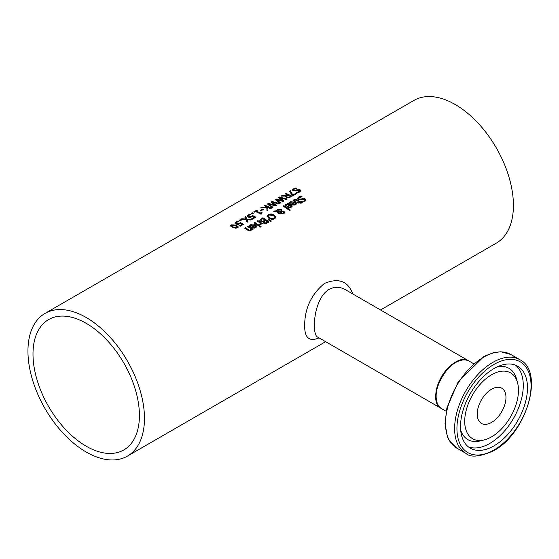 <?xml version="1.0" encoding="UTF-8"?>
<svg xmlns="http://www.w3.org/2000/svg" width="559" height="559" viewBox="0 0 559 559"><rect width="100%" height="100%" fill="white"/><g stroke="black" fill="none" stroke-linecap="round" stroke-linejoin="round"><path stroke-width="0.84" d="M239.895 226.046L242.096 224.774L242.096 224.327A82.39 47.564 -120 0 0 240.44 223.488L238.085 224.473L235.947 224.145L234.997 223.132M236.101 223.376L236.792 224.11L238.043 224.32L240.426 223.083A81.838 47.249 60 0 1 243.221 224.487M234.997 223.628L235.912 222.496L237.889 221.699A81.838 47.249 60 0 1 238.106 221.79M234.997 223.174L235.912 222.042L237.889 221.245A82.39 47.564 60 0 1 238.777 221.623L236.618 222.349L236.101 223.027L238.043 223.866L238.043 224.32M238.043 223.866L240.426 222.636L240.426 223.083M240.426 222.636A82.39 47.564 60 0 1 243.626 224.25L240.216 226.22A82.39 47.564 -120 0 0 239.49 225.836L242.096 224.327M237.889 221.245L237.889 221.699M285.027 205.775L286.229 204.615L290.987 204.797L292.182 206.264M290.135 204.769L286.921 204.58L285.887 205.866A82.39 47.564 -120 0 0 285.027 205.328L287.452 203.665L289.548 203.693L290.987 204.349L292.203 205.922L291.735 207.005L289.45 207.71L287.333 206.921A82.39 47.564 -120 0 0 286.907 206.634L290.135 204.769L290.135 205.216L287.27 206.872M289.471 207.075L290.715 206.816L291.281 206.026L290.715 207.27L289.471 207.529L289.471 207.075L288.269 206.592L288.269 207.04L289.471 207.529M291.281 206.026L290.736 205.167L288.269 206.592M289.527 203.176L290.722 202.016L295.48 202.197L296.682 203.672M291.763 204.28L294.628 202.624L294.628 202.176L291.421 201.988L290.38 203.266A82.39 47.564 -120 0 0 289.527 202.728L291.952 201.072L294.048 201.093L295.48 201.75L296.696 203.329L295.816 204.706L293.943 205.118L291.833 204.321A82.39 47.564 -120 0 0 291.4 204.035L294.628 202.176M293.971 204.929L295.215 204.671L295.781 203.881L295.229 202.575L292.769 203.993L292.769 204.447L293.971 204.929L295.781 203.427M292.769 203.993L293.971 204.482M283.846 205.663A82.39 47.564 60 0 1 290.338 210.079L289.548 210.533A82.39 47.564 -120 0 0 283.057 206.117L283.846 205.663L283.846 206.11A81.838 47.249 60 0 1 289.995 210.282M283.434 206.348L283.846 206.11M297.514 198.766L298.569 197.481L301.091 196.6A81.838 47.249 60 0 1 301.504 196.859M301.727 201.918L304.138 201.408L304.445 199.961M304.445 199.514L298.268 199.486L297.514 198.319L298.569 197.034L301.091 196.153A82.39 47.564 60 0 1 302.126 196.81L299.344 197.439L298.583 198.312L298.995 198.899L300.714 199.088L303.698 198.403L305.221 198.955L305.906 200.073L304.907 201.45L302.657 202.218A82.39 47.564 -120 0 0 301.671 201.506L304.138 200.954L304.445 199.514L304.767 200.325M298.639 198.529L298.995 199.353L300.714 199.535L303.698 198.857L305.221 199.402L305.885 200.304M303.698 198.403L303.698 198.857M302.119 198.627L302.119 199.074M301.091 196.153L301.091 196.6M267.069 216.207L268.229 214.523L271.08 213.894L274.21 215.026L275.86 217.144L274.707 218.911L271.856 219.456L268.718 218.199L267.062 216.067M267.069 216.654L268.229 214.97L271.08 214.342L274.21 215.481L275.86 217.591M271.967 218.716L273.987 218.387L274.721 217.13L273.351 215.529L268.942 214.97L268.369 215.453L268.376 216.571L269.578 217.703L271.967 218.716L271.967 219.17L273.987 218.842L274.721 217.13M268.222 216.214L269.578 218.157L271.967 219.17M293.475 200.604L294.216 200.017L297.095 200.192A81.838 47.249 60 0 1 299.673 201.925L300.204 201.617A81.838 47.249 60 0 1 300.504 201.827M297.8 203.008L298.89 201.925A82.39 47.564 -120 0 0 296.668 200.429L295.655 199.912L294.174 200.59A82.39 47.564 -120 0 0 293.475 200.157L294.216 199.57L297.095 199.745A82.39 47.564 60 0 1 299.673 201.471L300.204 201.17A82.39 47.564 60 0 1 300.854 201.624L300.323 201.932A82.39 47.564 60 0 1 301.664 202.896L300.882 203.35A82.39 47.564 -120 0 0 299.54 202.386L298.094 203.217A82.39 47.564 -120 0 0 297.444 202.763L298.89 201.925M300.323 201.932L300.323 202.379A81.838 47.249 60 0 1 301.322 203.099M300.204 201.17L300.204 201.617M299.673 201.471L299.673 201.925M268.788 219.387L271.388 221.022L270.458 221.56L268.222 219.708L268.788 219.387L271.017 221.238M281.268 212.93L281.785 213.489L283.413 213.65L283.755 213.182L283.343 212.099L282.616 211.791L281.394 211.77L281.268 212.93M281.394 211.77L281.785 213.035L283.413 213.196L283.413 213.65L283.343 212.553M277.299 210.876L277.32 211.4L281.198 211.588L281.198 211.043M277.725 211.623L279.444 212.881L278.627 213.349A82.39 47.564 -120 0 0 278.221 213.07L276.803 211.588L273.777 211.477L274.846 210.862L276.586 210.925L277.453 209.199L281.233 209.241L282.009 210.205L281.897 211.113L284.119 211.602L284.678 212.567L283.909 213.601L281.051 213.566L280.443 212.825L280.702 211.791L277.725 211.623L279.444 213.328M280.443 213.279L280.702 211.791M274.518 211.498L276.586 211.372L277.453 209.646L281.233 209.688L282.016 210.687L282.009 210.205L281.897 211.561L284.119 212.05L284.678 213.014M277.271 211.085L277.271 210.638L281.198 211.141L281.198 210.596L280.569 209.87L277.907 209.751L277.32 211.4M281.198 210.596L281.198 211.588M276.544 210.519L276.586 211.372M274.846 210.862L274.846 211.309M259.313 224.529L260.445 223.23A82.39 47.564 -120 0 0 257.14 221.084L257.923 220.63A82.39 47.564 60 0 1 262.59 223.719L261.801 224.173A82.39 47.564 -120 0 0 261.109 223.684L260.089 225.123A82.39 47.564 -120 0 0 259.278 224.557L259.313 224.585M260.445 223.23L259.774 224.313M257.923 220.63L257.923 221.078A81.838 47.249 60 0 1 262.234 223.921M257.517 221.315L257.923 221.078M263.226 222.489L263.331 221.783A82.39 47.564 -120 0 0 263.303 221.762L260.592 221.399L259.837 220.449M259.837 220.581L262.898 218.206A81.838 47.249 60 0 1 268.767 222.168M262.891 221.678L265.078 220.623L265.078 220.169A82.39 47.564 -120 0 0 262.779 218.674L260.962 220.036L261.423 221.329L262.891 221.678L262.891 221.231L265.078 220.169M264.086 222.161L264.54 223.09L265.504 223.369L267.586 222.377L267.586 221.93A82.39 47.564 -120 0 0 265.763 220.644L264.086 221.874L264.058 222.475M264.086 221.874L265.504 223.369M265.504 222.922L267.586 221.93M260.962 220.036L261.423 220.882L262.891 221.231M259.816 220.288L262.898 217.758A82.39 47.564 60 0 1 269.117 221.965L265.588 223.677L263.792 223.216L263.331 221.783L263.198 222.265M262.898 217.758L262.898 218.206M260.319 226.032A82.39 47.564 60 0 1 261.13 226.633L260.242 227.143A82.39 47.564 -120 0 0 259.425 226.549L260.319 226.032L260.319 226.486A81.838 47.249 60 0 1 260.787 226.828M259.774 226.8L260.319 226.486M254.415 223.104L254.827 222.866A81.838 47.249 60 0 1 259.138 225.71M254.827 222.419A82.39 47.564 60 0 1 259.495 225.508L258.705 225.955A82.39 47.564 -120 0 0 254.045 222.873L254.827 222.419L254.827 222.866M295.963 187.873A82.39 47.564 60 0 1 297.004 188.32L294.216 189.11L293.866 190.36L298.569 189.501L300.092 189.822L300.777 190.703L299.778 191.954L297.528 192.806A82.39 47.564 -120 0 0 296.543 192.296L299.009 191.604L299.317 190.36L293.14 190.919L292.385 190.018L293.44 188.851L295.963 187.873L295.963 188.327A81.838 47.249 60 0 1 296.242 188.439M292.385 190.472L293.44 189.305L295.963 188.327M293.866 190.815L293.461 189.906L293.866 190.815L298.569 189.955L300.749 190.933M296.99 189.836L296.99 190.284M298.569 189.501L298.569 189.955M296.605 192.708L299.009 192.058L299.317 190.815M299.317 190.36L299.624 191.059M249.559 226.248L250.76 225.088L255.519 225.27L256.721 226.744M251.802 227.352L254.666 225.696L254.666 225.249L251.452 225.06L250.418 226.339A82.39 47.564 -120 0 0 249.559 225.801L251.99 224.145L254.079 224.166L255.519 224.823L256.735 226.402L255.847 227.779L253.982 228.191L251.864 227.394A82.39 47.564 -120 0 0 251.438 227.108L254.666 225.249M254.01 228.002L255.253 227.744L255.812 226.954L255.267 225.647L252.801 227.066L252.801 227.52L254.01 228.002L255.812 226.5M252.801 227.066L254.01 227.548M285.97 196.02L281.051 196.111L282.127 195.489L282.127 195.943L286.564 195.888L287.508 194.888A82.39 47.564 -120 0 0 285.034 193.812L285.859 193.337A82.39 47.564 60 0 1 292.077 196.279L288.563 197.942L286.501 197.648L285.684 196.691L285.97 196.02L285.719 196.915M282.127 195.489L286.564 195.433L286.564 195.888M286.564 195.433L287.508 194.888M285.859 193.337L285.859 193.784A81.838 47.249 60 0 1 291.672 196.509M285.495 194.001L285.859 193.784M288.514 197.313L290.533 196.377L290.533 196.824L288.514 197.76L288.514 197.313L287.298 197.117L287.298 197.565L288.514 197.76M290.533 196.377A82.39 47.564 -120 0 0 288.199 195.21L286.676 196.433L287.298 197.117M286.676 196.887L287.298 197.565M247.979 226.821L248.392 226.584A81.838 47.249 60 0 1 252.703 229.421M245.108 228.477L245.52 228.24A81.838 47.249 60 0 1 248.175 229.952L249.37 230.574L250.446 230.392L251.089 228.855A82.39 47.564 -120 0 0 247.609 226.584L248.392 226.129L248.392 226.584M248.392 226.129A82.39 47.564 60 0 1 253.059 229.218L252.27 229.672A82.39 47.564 -120 0 0 251.753 229.309L250.984 230.581L247.756 230.203A82.39 47.564 -120 0 0 244.73 228.247L245.52 227.792A82.39 47.564 60 0 1 248.175 229.497L249.37 230.119L250.446 229.938L251.089 228.855M245.52 227.792L245.52 228.24M279.493 197.013L287.291 199.039L286.439 199.535L280.038 197.76L283.951 200.967L283.113 201.457L276.649 199.654L280.618 202.896L279.807 203.364L275.154 199.514L276.083 198.983L276.083 199.43L282.505 201.086L278.578 197.544L279.493 197.013L279.493 197.467L286.781 199.332M275.496 199.773L276.083 199.43M276.083 198.983L282.505 200.639M278.92 197.795L279.493 197.467M276.649 199.654L280.311 203.071M280.038 197.76L283.644 201.149M289.709 191.562L290.373 191.185L293.021 195.377L296.228 193.526A81.838 47.249 60 0 1 296.549 193.694M293.021 194.93L296.228 193.079A82.39 47.564 60 0 1 296.955 193.463L293.014 195.741A82.39 47.564 -120 0 0 292.084 195.245L289.485 191.241L290.373 190.731L293.021 195.377M290.373 190.731L290.373 191.185M296.228 193.079L296.228 193.526M265.148 205.293A82.39 47.564 60 0 1 271.367 208.234L270.535 208.717A82.39 47.564 -120 0 0 267.684 207.263L267.992 210.184L266.985 210.764L266.783 207.871L260.62 207.906L261.689 207.291L261.689 207.745L266.853 207.703L266.804 206.851A82.39 47.564 -120 0 0 264.323 205.768L265.148 205.293L265.148 205.747A81.838 47.249 60 0 1 270.961 208.472M261.689 207.291L266.853 207.249M267.684 207.263L267.95 210.212M264.777 205.957L265.148 205.747M268.949 204.098L272.918 207.34L272.107 207.808L267.454 203.965L268.376 203.427L274.797 205.09L270.87 201.988L271.786 201.457L279.591 203.49L278.738 203.979L272.338 202.204L276.251 205.419L275.405 205.901L268.949 204.098L272.61 207.522M272.338 202.204L275.943 205.593M271.22 202.239L271.786 201.911L279.081 203.783M267.796 204.217L268.376 203.881L274.797 205.537L274.797 205.09M271.786 201.457L271.786 201.911M268.376 203.427L268.376 203.881M256.714 210.163A82.39 47.564 60 0 1 257.343 210.429L256.218 211.078A82.39 47.564 60 0 1 260.382 213.021L261.507 212.371A82.39 47.564 60 0 1 262.08 212.665L261.018 214.237A82.39 47.564 -120 0 0 255.414 211.547L254.317 212.182A82.39 47.564 -120 0 0 253.681 211.917L256.714 210.163L256.714 210.617A81.838 47.249 60 0 1 256.888 210.694M254.135 212.106L256.714 210.617M256.218 211.078L256.218 211.533A81.838 47.249 60 0 1 260.382 213.468L261.507 212.818A81.838 47.249 60 0 1 261.689 212.909M260.382 213.021L260.382 213.468M261.388 213.636L261.353 214.041M261.291 213.859L261.291 213.412L261.661 213.859M261.507 212.371L261.507 212.818M260.801 210.624L262.716 209.52A81.838 47.249 60 0 1 263.044 209.667M262.716 209.066A82.39 47.564 60 0 1 263.471 209.422L261.123 210.778A82.39 47.564 -120 0 0 260.368 210.422L262.716 209.066L262.716 209.52M247.211 216.123L248.126 214.991L250.104 214.202A82.39 47.564 60 0 1 250.984 214.572L248.832 215.299L248.308 215.977L249.007 216.606L250.257 216.815L252.64 215.585A82.39 47.564 60 0 1 255.84 217.199L252.43 219.17A82.39 47.564 -120 0 0 251.697 218.786L254.31 217.276A82.39 47.564 -120 0 0 252.654 216.438L250.292 217.423L248.154 217.095L247.204 216.081M247.211 216.578L248.126 215.446L250.104 214.649A81.838 47.249 60 0 1 250.313 214.74M250.104 214.202L250.104 214.649M248.308 216.326L248.308 215.928L249.007 217.06L250.257 217.269L252.64 216.033A81.838 47.249 60 0 1 255.435 217.437M250.257 216.815L250.257 217.269M254.31 217.276L254.31 217.724L252.109 218.995M252.64 215.585L252.64 216.033M251.655 213.538L252.2 213.224A81.838 47.249 60 0 1 252.941 213.531M252.2 212.769A82.39 47.564 60 0 1 253.388 213.272L252.388 213.845A82.39 47.564 -120 0 0 251.201 213.342L252.2 212.769L252.2 213.224M239.986 219.82A82.39 47.564 60 0 1 241.174 220.323L240.181 220.896A82.39 47.564 -120 0 0 238.993 220.393L239.986 219.82L239.986 220.274A81.838 47.249 60 0 1 240.726 220.581M239.448 220.588L239.986 220.274M246.994 219.659L247.917 221.776L247.029 222.286L245.911 219.617L240.81 219.345L241.761 218.8L245.75 219.002L244.814 217.032L245.701 216.522L246.833 219.037L251.857 219.498L250.907 220.043L246.994 219.659L247.763 221.86M244.982 217.388L245.701 216.976L246.833 219.491L251.201 219.876M241.551 219.373L245.75 219.456L245.75 219.002M246.833 219.037L246.833 219.491M245.701 216.522L245.701 216.976M241.761 218.8L241.761 219.247M230.322 225.99L231.056 225.298L236.282 225.57L238.281 227.157M232.313 227.422L230.273 225.759L231.056 224.844L236.282 225.123L238.323 226.933L237.533 227.911L232.313 227.422M233.159 226.933L235.283 227.737L236.841 227.548L237.114 226.668L233.348 224.879L231.747 225.13L231.489 225.941L233.159 226.933M231.747 225.13L231.489 226.395L231.747 225.584L231.489 226.395L233.159 227.38L235.283 228.184L236.841 227.995L237.114 227.122L236.841 227.995M236.841 227.548L237.114 226.668M45.013 313.417A82.39 47.564 60 0 1 108.502 335.491A82.39 47.564 60 0 1 144.46 418.398A82.39 47.564 60 0 1 127.396 456.116A82.39 47.564 60 0 1 45.013 408.552A82.39 47.564 60 0 1 45.013 313.417L413.967 100.403A82.39 47.564 60 0 1 477.456 122.477A82.39 47.564 60 0 1 513.421 205.384A82.39 47.564 60 0 1 496.357 243.102L380.532 309.972M352.813 293.964C348.089 281.114 338.635 277.599 324.458 283.427C311.244 294.355 304.648 308.512 304.662 325.904C304.606 337.95 309.4 341.947 319.035 337.888M491.592 422.394A20.32 11.732 120 0 0 504.868 404.485A20.32 11.732 120 0 0 501.751 388.198A20.32 11.732 120 0 0 481.432 399.93A20.32 11.732 120 0 0 481.432 423.401A20.32 11.732 120 0 0 491.592 422.394M494.002 445.844A47.347 27.335 -60 0 1 470.329 448.192A47.347 27.335 -60 0 1 470.329 393.522A47.347 27.335 -60 0 1 517.669 366.187A47.347 27.335 -60 0 1 524.929 404.122A47.347 27.335 -60 0 1 494.002 445.844M491.592 436.838A38.012 21.948 120 0 0 517.515 382.629A38.012 21.948 120 0 0 472.586 394.829A38.012 21.948 120 0 0 484.485 439.835A38.012 21.948 120 0 0 491.592 436.838M441.624 408.657A27.461 15.855 -60 0 1 441.428 408.552A27.461 15.855 -60 0 1 437.222 386.542A27.461 15.855 -60 0 1 455.159 362.344A27.461 15.855 -60 0 1 468.889 360.981A27.461 15.855 -60 0 1 469.085 361.1M317.785 337.161L317.701 337.119C311.391 334.876 313.375 298.674 328.937 289.464C334.499 286.578 339.907 286.599 345.148 289.541L468.889 360.981M86.205 446.208A75.248 43.441 60 0 1 37.048 379.896A75.248 43.441 60 0 1 48.584 319.601A75.248 43.441 60 0 1 123.832 363.043A75.248 43.441 60 0 1 123.832 449.932A75.248 43.441 60 0 1 86.205 446.208M239.35 223.418L239.35 223.866M236.792 223.656L236.792 224.11M235.912 222.042L235.912 222.496M290.987 204.349L290.987 204.797M286.229 204.161L286.229 204.615M285.474 204.755L285.474 205.202M290.715 206.816L290.715 207.27M295.215 204.224L295.215 204.671M289.974 202.155L289.974 202.603M290.722 201.568L290.722 202.016M295.48 201.75L295.48 202.197M304.138 200.954L304.138 201.408M298.569 197.034L298.569 197.481M305.221 198.955L305.221 199.402M300.714 199.088L300.714 199.535M298.995 198.899L298.995 199.353M268.229 214.523L268.229 214.97M271.08 213.894L271.08 214.342M274.21 215.026L274.21 215.481M273.987 218.387L273.987 218.842M269.578 217.703L269.578 218.157M294.216 199.57L294.216 200.017M297.095 199.745L297.095 200.192M281.785 213.035L281.785 213.489M284.119 211.602L284.119 212.05M281.233 209.241L281.233 209.688M277.453 209.199L277.453 209.646M264.54 222.636L264.54 223.09M266.797 222.384L266.797 222.838M261.423 220.882L261.423 221.329M264.141 220.714L264.141 221.161M261.116 218.786L261.116 219.233M293.44 188.851L293.44 189.305M295.585 190.353L295.585 190.801M300.092 189.822L300.092 190.27M299.009 191.604L299.009 192.058M255.253 227.296L255.253 227.744M250.013 225.228L250.013 225.675M250.76 224.641L250.76 225.088M255.519 224.823L255.519 225.27M289.716 196.852L289.716 197.299M250.446 229.938L250.446 230.392M249.37 230.119L249.37 230.574M248.175 229.497L248.175 229.952M248.126 214.991L248.126 215.446M249.007 216.606L249.007 217.06M251.557 216.368L251.557 216.815M231.056 224.844L231.056 225.298M236.282 225.123L236.282 225.57M235.283 227.737L235.283 228.184M441.82 408.776A27.461 15.855 -60 0 1 441.82 377.066A27.461 15.855 -60 0 1 469.281 361.205C452.182 349.298 422.953 399.916 441.82 408.776L446.152 411.277M494.002 449.974A52.399 30.249 -60 0 1 461.909 404.325A52.399 30.249 -60 0 1 526.089 367.27A52.399 30.249 -60 0 1 494.002 449.974M519.856 359.71A54.048 31.206 120 0 0 465.808 390.916A54.048 31.206 120 0 0 465.815 453.321C470.545 457.751 479.832 456.885 493.66 450.729C526.187 433.777 544.976 371.784 519.856 359.71L510.73 354.441A54.048 31.206 -60 0 0 456.682 385.647A54.048 31.206 -60 0 0 456.682 448.052L449.422 440.813L447.466 436.858L445.02 423.61L446.886 407.902L458.191 381.825L484.024 356.397L493.387 352.659L500.857 351.772L510.73 354.441M517.515 382.629L516.488 378.89A41.149 23.758 120 0 0 497.168 366.872M460.672 430.095A41.149 23.758 120 0 0 480.733 440.813L484.485 439.835M468.323 446.816A47.347 27.335 120 0 0 489.803 443.427A47.347 27.335 120 0 0 520.136 403.619A47.347 27.335 120 0 0 515.482 365.139M298.583 198.759L298.583 198.312M268.194 215.984L268.194 216.431M281.219 212.217L281.219 212.672M281.247 210.876L281.247 211.323M237.261 227.024L237.261 227.478M231.335 225.619L231.335 226.074M127.396 456.116L325.611 341.682M473.613 363.706L469.281 361.205M465.815 453.321L456.682 448.052M317.575 337.035L441.428 408.552"/></g></svg>

